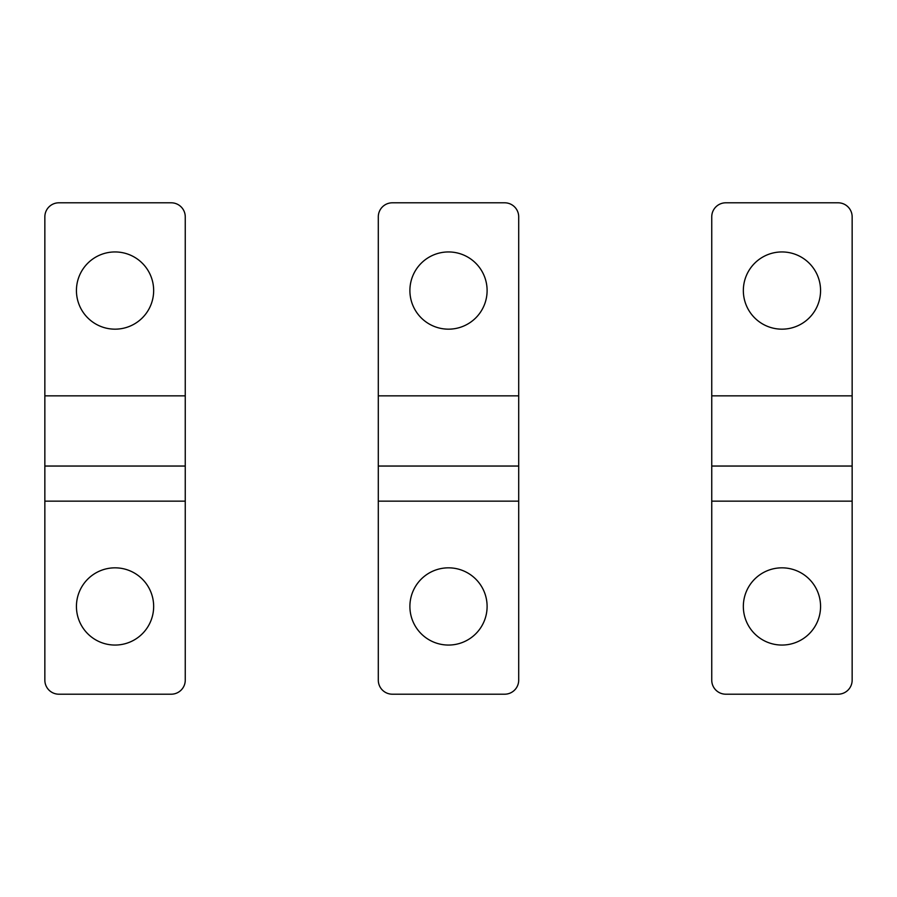 <?xml version="1.0" encoding="UTF-8"?>
<svg xmlns="http://www.w3.org/2000/svg" width="897" height="897" viewBox="0 0 897 897"><rect width="100%" height="100%" fill="white"/><g stroke="black" fill="none" stroke-linecap="round" stroke-linejoin="round"><path stroke-width="1.35" d="M711.747 501.154L711.747 680.161A14.038 14.038 0 0 0 725.785 694.2L838.112 694.2A14.038 14.038 0 0 0 852.15 680.161L852.15 501.154L711.747 501.154L711.747 395.846L852.15 395.846L852.15 501.154M852.15 395.846L852.15 216.839A14.038 14.038 0 0 0 838.112 202.8L725.785 202.8A14.038 14.038 0 0 0 711.747 216.839L711.747 395.846M781.949 567.835A38.605 38.605 0 0 0 743.344 606.45A38.605 38.605 0 0 0 781.949 645.055A38.605 38.605 0 0 0 820.564 606.45A38.605 38.605 0 0 0 781.949 567.835M852.15 466.048L711.747 466.048M781.949 251.945A38.605 38.605 0 0 0 743.344 290.55A38.605 38.605 0 0 0 781.949 329.165A38.605 38.605 0 0 0 820.564 290.55A38.605 38.605 0 0 0 781.949 251.945M378.299 501.154L378.299 680.161A14.038 14.038 0 0 0 392.337 694.2L504.663 694.2A14.038 14.038 0 0 0 518.701 680.161L518.701 501.154L378.299 501.154L378.299 395.846L518.701 395.846L518.701 501.154M518.701 395.846L518.701 216.839A14.038 14.038 0 0 0 504.663 202.8L392.337 202.8A14.038 14.038 0 0 0 378.299 216.839L378.299 395.846M448.5 567.835A38.605 38.605 0 0 0 409.895 606.45A38.605 38.605 0 0 0 448.5 645.055A38.605 38.605 0 0 0 487.105 606.45A38.605 38.605 0 0 0 448.5 567.835M518.701 466.048L378.299 466.048M448.5 251.945A38.605 38.605 0 0 0 409.895 290.55A38.605 38.605 0 0 0 448.5 329.165A38.605 38.605 0 0 0 487.105 290.55A38.605 38.605 0 0 0 448.5 251.945M44.85 501.154L44.85 680.161A14.038 14.038 0 0 0 58.888 694.2L171.215 694.2A14.038 14.038 0 0 0 185.253 680.161L185.253 501.154L44.85 501.154L44.85 395.846L185.253 395.846L185.253 501.154M185.253 395.846L185.253 216.839A14.038 14.038 0 0 0 171.215 202.8L58.888 202.8A14.038 14.038 0 0 0 44.85 216.839L44.85 395.846M115.051 567.835A38.605 38.605 0 0 0 76.436 606.45A38.605 38.605 0 0 0 115.051 645.055A38.605 38.605 0 0 0 153.656 606.45A38.605 38.605 0 0 0 115.051 567.835M185.253 466.048L44.85 466.048M115.051 251.945A38.605 38.605 0 0 0 76.436 290.55A38.605 38.605 0 0 0 115.051 329.165A38.605 38.605 0 0 0 153.656 290.55A38.605 38.605 0 0 0 115.051 251.945"/></g></svg>
